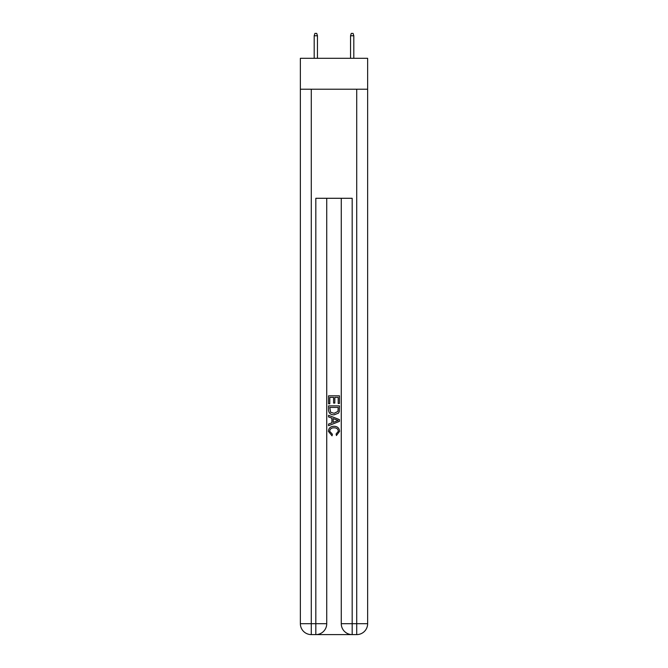 <?xml version="1.0" encoding="UTF-8"?>
<svg xmlns="http://www.w3.org/2000/svg" width="668" height="668" viewBox="0 0 668 668"><rect width="100%" height="100%" fill="white"/><g stroke="black" fill="none" stroke-linecap="round" stroke-linejoin="round"><path stroke-width="1" d="M367.634 89.211L367.634 58.308L300.366 58.308L300.366 89.211L367.634 89.211L367.634 623.695L356.72 623.695L356.72 89.211M316.64 634.6L351.36 634.6M352.178 634.6L352.178 623.695L341.273 623.695A10.905 10.905 0 0 0 352.178 634.6L356.72 634.6L356.72 623.695L352.178 623.695L352.178 198.287L315.822 198.287L315.822 623.695L300.366 623.695L300.366 89.211M326.727 198.287L326.727 623.695A10.905 10.905 0 0 1 315.822 634.6L311.28 634.6A10.905 10.905 0 0 1 300.366 623.695M341.273 623.695L341.273 198.287M356.72 634.6A10.905 10.905 0 0 0 367.634 623.695M328.547 403.789L328.547 395.815L339.453 395.815L339.453 403.505L338.192 403.505L338.192 397.36L334.835 397.36L334.835 403.088L333.582 403.088L333.582 397.36L329.808 397.36L329.808 403.789L328.547 403.789M328.547 409.793L328.547 405.885L339.453 405.885L339.294 411.546L338.517 413.133L334.058 414.836C330.568 414.853 328.731 413.166 328.547 409.793M329.808 407.422L330.576 412.248L334.084 413.3L337.966 411.438L338.192 407.422L329.808 407.422M328.547 416.932L328.547 415.304L339.453 419.629L339.453 421.366L328.547 425.7L328.547 424.063L331.904 422.827L331.904 418.176L328.547 416.932M336.179 419.754L333.165 418.636L333.165 422.36L338.192 420.498L336.179 419.754M329.666 431.219L332.397 434.275L332.038 435.812L328.406 431.361C328.698 428.013 330.593 426.326 334.084 426.301C337.432 426.376 339.269 428.054 339.594 431.328L336.421 435.536L336.096 433.991L338.334 431.252C338.016 428.898 336.597 427.762 334.084 427.846C331.537 427.712 330.059 428.831 329.666 431.219M317.459 58.308L317.459 35.763L314.185 35.763L314.185 58.308M314.185 35.763L314.912 33.4L316.732 33.4L317.459 35.763M350.541 35.763L351.268 33.4L353.088 33.4L353.815 35.763L350.541 35.763L350.541 58.308M353.815 35.763L353.815 58.308M311.28 89.211L311.28 634.6M326.727 623.695L315.822 623.695L315.822 634.6"/></g></svg>
